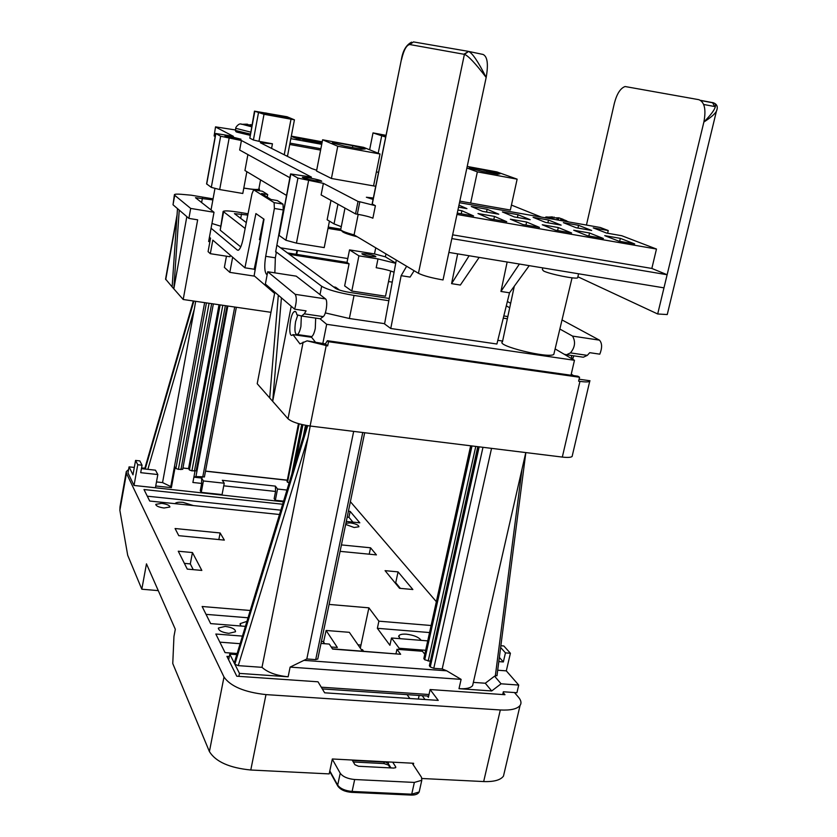 <?xml version="1.0" encoding="UTF-8"?>
<svg xmlns="http://www.w3.org/2000/svg" width="837" height="837" viewBox="0 0 837 837"><rect width="100%" height="100%" fill="white"/><g stroke="black" fill="none" stroke-linecap="round" stroke-linejoin="round"><path stroke-width="1.26" d="M183.198 299.5L197.658 219.828L188.89 218.405L190.69 208.423L174.713 195.293L173.029 204.783L177.496 208.622L172.14 286.913L183.198 299.5L270.958 312.316M177.496 208.622L179.233 210.108L173.824 288.828L186.829 216.626M172.14 286.913L165.58 279.066L177.078 214.732M190.69 208.423L214.01 212.274L195.481 197.71L212.87 199.897M209.899 241.726L208.643 241.527L214.01 212.274M226.45 256.206L224.379 267.39L229.83 272.37L254.605 276.158M296.214 254.302L296.968 250.441L280.51 247.804L347.784 258.549L346.999 262.441L349.081 263.822L289.382 254.343M349.081 263.822L344.645 285.909L351.802 291.035L385.512 296.204L390.712 271.01M255.118 270.037L254.176 269.232L244.917 267.809L212.807 240.125L210.317 253.684L208.078 251.644L210.547 238.179L209.438 237.216M274.599 293.4L254.124 275.739L264.021 219.21L255.913 213.581L244.917 267.809M394.07 272.213C389.592 270.456 383.628 268.949 376.19 267.704L377.989 258.915L395.702 263.32M370.958 256.499C365.34 255.452 362.316 254.532 361.908 253.726L366.847 253.946C372.455 254.982 375.468 255.902 375.876 256.708L370.958 256.499M377.989 258.915L358.916 255.84L349.521 249.886L374.484 253.925L385.376 256.844L395.744 263.1M339.54 290.083L335.637 287.217L333.555 286.903M389.257 298.453L349.918 292.448C342.961 291.266 338.179 289.916 335.595 288.399L276.88 245.126M261.468 233.774L260.767 233.261M246.308 222.6L234.444 213.644L247.783 215.078M507.839 316.564L503.822 315.947M506.301 305.861L509.702 307.786M358.916 255.84L351.802 291.035M392.25 282.121L388.546 281.546M555.119 348.914L574.464 360.287L571.001 375.248M571.315 355.463L571.985 358.832M223.102 211.656L220.204 230.165L240.753 246.905M267.129 274.829L266.469 274.274C264.482 271.627 264.23 265.632 265.695 256.31L274.379 208.455L274.097 202.617L253.632 189.8L251.947 193.891L243.169 238.587C241.799 245.095 240.229 248.966 238.451 250.19L237.363 250.085L211.081 228.239M211.949 223.489L220.434 226.116M574.464 360.287L326.671 324.317L319.943 318.719M325.321 312.912L349.364 318.499L384.622 323.678M497.816 340.335L502.629 341.046M554.104 353.214L553.822 354.375C549.198 358.853 495.598 345.671 502.462 341.81L514.295 286.223M396.299 260.087L384.57 323.94L390.753 328.491L496.906 344.017L509.513 292.804L500.944 291.454L519.4 264.032M243.797 188.137C253.056 189.612 258.288 189.989 259.491 189.256L258.957 188.482M258.874 188.89L258.832 189.12C257.691 189.821 252.68 189.476 243.808 188.063M322.915 343.086L326.671 324.317M315.675 318.102L315.277 328.47C314.356 332.823 313.174 335.532 311.751 336.589L310.328 336.39M301.341 315.978L300.922 326.399C300.002 330.772 298.84 333.492 297.449 334.559C294.927 334.706 294.31 330.406 295.576 321.67L297.784 315.005M262.19 191.223L253.956 189.811M254.176 269.232L260.38 239.989M248.045 213.78L239.1 212.295C229.809 210.819 224.494 210.516 223.155 211.405L245.157 228.491M265.695 256.31L275.342 257.827L274.85 272.852M275.342 257.827L276.388 252.083L321.659 286.264C327.424 289.696 338.211 292.741 354.041 295.43L388.839 300.724M503.278 318.144L507.368 318.771M274.097 202.617L282.99 204.123L283.293 209.951L275.635 251.958L276.388 252.083M260.181 239.832L259.449 239.717L263.686 218.98M340.774 229.16L328.271 227.089M510.664 303.308L507.379 301.477M328.02 228.365L341.778 230.646M347.784 258.549L349.521 249.886M347.02 262.389L287.426 252.91M210.097 240.606L208.852 240.407M196.14 470.718L191.914 470.854L189.413 469.965L188.618 468.657L185.259 468.281L188.555 468.553L219.032 304.731M182.665 469.222L178.396 469.358L175.896 468.469L175.142 467.161L171.365 487.657L170.769 486.569L162.556 482.593L194.31 309.135L147.856 469.348M227.852 306.018L195.942 476.546L193.881 477.184L201.612 478.032L201.665 483.43L192.887 482.478L195 471.179M195.67 301.32L194.31 309.135M170.769 486.569L204.646 302.628M182.947 467.977L185.259 468.281L182.937 468.029M298.547 423.668L287.028 481.662L298.464 423.648M287.028 481.662L289.068 483.001M286.913 490.053L277.549 489.038L275.331 500.275L283.534 501.143M224.243 483.221L203.412 480.951L201.267 492.376L222.067 494.594L224.243 483.221L222.328 480.302L275.373 486.119L277.549 489.038M201.612 478.032L203.412 480.951M195.942 476.546L204.374 476.86M141.505 468.239L144.09 468.929M141.432 468.636L155.483 470.185L157.827 474.548L155.42 487.741L134.025 485.46L127.988 472.947L129.065 466.868L134.297 467.444M352.942 522.121L348.914 517.297L347.188 517.109M280.782 510.162L147.302 496.195M193.41 505.569L183 502.357C178.501 501.97 175.854 502.409 175.059 503.675M425.458 650.276L399.176 648.246L391.496 637.993L389.916 645.296L377.361 628.305L378.889 621.169L368.887 607.829L329.087 604.419M429.381 632.542L377.361 628.305M421.147 640.357C418.856 637.208 413.938 635.147 406.405 634.184C402.346 633.912 399.824 634.456 398.851 635.806L399.877 638.662M240.01 643.684L219.859 642.157M247.919 617.769L206.038 614.358M246.81 621.42L240.198 623.607L240.857 626.013M229.286 656.532L226.921 656.365L236.777 676.202L318.008 681.799L324.651 692.806L438.243 700.391L430.113 689.542L428.387 697.336L427.414 696.018M282.592 504.219L143.995 489.54L149.708 501.039L279.453 514.493M346.298 521.43L359.816 522.832L350.148 511.376L348.412 511.198M144.895 468.165L141.547 467.977M128.595 469.536L126.293 471.576L126.46 473.355L223.992 677.007C230.499 686.361 244.498 692.23 265.978 694.605L500.317 709.975C510.622 710.508 517.214 709.002 520.07 705.455C521.66 703.101 521.137 700.36 518.49 697.231L514.462 692.544M436.223 601.541L350.389 501.698M142.416 486.36L283.335 501.781M345.911 523.271L350.326 522.895C355.83 523.763 358.696 525.061 358.906 526.766L354.145 527.509L345.671 524.422M161.656 503.361C166.95 504.156 169.702 505.37 169.901 507.023L164.052 508.007C158.737 507.222 155.985 505.998 155.776 504.355L161.656 503.361M225.205 626.411C232.048 627.384 235.479 629.162 235.521 631.757L228.794 633.347C221.941 632.374 218.488 630.596 218.447 628.012L225.205 626.411M430.113 689.542L504.973 694.71L503.163 692.565M391.496 637.993L427.54 640.86M430.94 625.49L378.889 621.169M250.148 610.487L202.135 606.501L210.642 623.607L245.293 626.358M242.322 636.089L215.82 634.038L225.059 652.619L237.007 653.498M187.268 569.108L201.832 570.426L192.447 552.556L178.271 551.227L187.268 569.108M412.861 589.52L398.067 571.88L385.072 570.656L399.552 588.306L412.861 589.52M178.783 535.68L224.337 540.106L220.121 532.96L175.079 528.524L178.783 535.68M340.084 551.353L376.43 554.889L370.561 547.796L341.423 544.918M350.148 511.376L348.914 517.297M126.46 473.355L119.869 510.329L120.005 506.856M119.869 510.329L127.705 555.308L141.819 589.217L146.465 563.845L175.31 629.267L173.95 636.476L172.767 663.542L209.407 751.574C215.674 761.733 229.464 767.885 250.776 770.009L329.182 773.901L332.341 758.981L413.645 763.271L413.29 764.84L412.212 763.198M425.018 699.512L422.204 695.673M360.318 648.152L368.887 607.829M398.904 649.449L399.176 648.246M331.222 647.001L337.353 647.472L326.106 630.47L323.532 642.146M362.369 651.113L349.332 632.322L326.106 630.47M407.085 694.647L409.827 698.497M360.977 645.045L358.006 644.814M324.693 643.716L323.678 642.157M193.242 569.652L190.302 563.908L184.381 563.364M400.379 588.39L395.723 582.719L394.907 582.646M158.266 590.619L141.819 589.217M504.408 772.122L503.466 776.119C500.526 780.094 493.924 781.915 483.671 781.559L422.057 778.504M220.121 532.96L218.855 539.572M370.561 547.796L369.201 554.188M329.82 770.908L337.688 785.127L340.22 773.242C342.856 776.736 347.669 778.828 354.679 779.519L414.357 782.428L421.796 780.272L421.503 777.301L413.29 764.84M363.551 651.196L362.473 649.658L361.302 649.564M340.22 773.242L332.299 759.201M392.72 762.162L395.692 766.838L395.755 767.539L393.871 768.073L358.487 766.253L354.93 764.725L352.168 760.027M324.045 643.674L323.323 641.54L321.418 641.393M192.447 552.556L190.302 563.908M398.067 571.88L395.723 582.719M238.869 676.338L239.455 673.387L229.767 654.115L228.647 659.828M502.702 694.553L503.34 691.77L516.931 692.722L518.72 685.064L501.081 683.798L494.573 676.16L485.282 683.233L491.706 690.964L459 688.684L461.114 679.372L446.738 670.824L442.198 668.941L491.549 448.36M473.125 683.4L472.623 685.587C470.718 688.045 466.178 689.081 459 688.684M485.282 683.233L473.355 682.385M306.76 425.531L234.245 663.019L306.624 425.499M236.672 654.618L229.767 654.115M310.203 426.033L308.047 437.5L238.263 665.635L234.841 664.222L307.713 425.677M238.263 665.635L262.002 667.33L308.047 437.5M239.455 673.387L288.137 676.788C276.346 675.595 267.641 672.435 262.002 667.33M501.081 683.798L491.706 690.964M497 675.532L494.573 676.16M274.839 292.197L257.21 383.712L288.001 418.762C291.768 421.963 299.133 424.38 310.108 426.023L562.318 457.075L579.947 381.39C585.209 382.101 588.463 382.09 589.708 381.348L590.001 380.762L579.089 379.224M572.362 455.412L572.11 456.489C570.824 457.483 567.559 457.682 562.318 457.075M295.189 294.331L325.52 298.903L296.235 276.158L267.725 271.753L295.189 294.331C296.811 297.355 296.622 302.303 294.624 309.177L281.42 297.846L272.684 401.331L291.224 306.269M281.42 297.846L265.371 284.057L267.725 271.753M325.52 298.903C328.062 300.347 326.2 314.817 323.228 316.616L320.362 318.782L301.529 316.03L304.312 313.844L323.228 316.616M304.312 313.844L306.08 310.872L294.624 309.177M328.512 341.705L579.549 377.246L577.865 376.211L327.361 340.711L328.512 341.705L327.665 345.911L307.095 340.847L299.981 343.913L292.96 334.633L292.479 335.041C287.782 338.535 289.707 313.917 294.3 311.584C295.524 310.925 296.371 311.981 296.863 314.754L301.529 316.03M278.323 295.189L269.702 397.941M307.095 340.847L325.373 343.913L327.361 340.711M315.319 342.009L311.594 337.28L292.96 334.633M308.822 336.171L309.146 336.934M556.657 349.824L558.373 350.829M573.544 375.604L571.252 374.149M327.665 345.911L325.373 343.913M579.549 377.246L578.629 381.212L579.947 381.39M559.859 329.046L572.55 336.097C575.741 341.716 575.05 347.313 570.457 352.89L566.534 354.762L564.148 354.229M566.534 354.762L583.316 357.221L587.312 355.369L570.457 352.89M562.025 319.943L599.438 340.146C602.19 343.16 602.305 347.836 599.794 354.166L589.729 352.68L587.312 355.369M573.805 355.83L572.654 359.23M478 446.686L429.371 665.781L477.781 446.665M429.371 665.781L430.27 666.953L433.775 668.313L442.198 668.941M288.137 676.788L290.115 667.11L306.813 658.96L315.706 659.619L317.788 658.886M321 643.433L329.318 644.082L332.592 649.083L400.651 654.272L396.947 649.303L422.444 651.27L424.621 654.063M470.865 445.818L423.825 658.614L470.656 445.786M423.825 658.614L424.715 659.765L430.155 661.251M306.813 658.96L353.674 431.379M395.995 653.676L396.947 649.303M332.415 648.821L400.651 654.272M500.861 645.735L503.832 645.965L510.403 653.258L506.312 670.866L497.691 670.228M518.72 685.064L506.312 670.866M498.81 661.596L503.351 661.952L505.454 652.87L510.403 653.258M499.354 657.401L503.351 661.952M500.631 647.482L505.454 652.87M156.477 481.945L162.556 482.593M155.745 485.983L171.365 487.657M129.065 466.868L132.978 474.841L135.563 460.423L139.831 460.905L142.049 465.205L137.749 464.734L134.025 485.46M157.827 474.548L140.7 472.675L142.049 465.205M137.749 464.734L135.563 460.423M201.665 483.43L200.284 490.744L201.267 492.376M275.373 486.119L275.572 491.445L274.149 498.643L275.331 500.275M213.058 198.861L191.192 195.188L181.263 194.299C177.162 193.975 174.881 194.09 174.42 194.644L174.713 195.293M179.233 210.108L188.89 218.405M173.029 204.783L174.378 194.854M232.655 257.231L229.83 272.37M230.259 255.17L229.966 256.75L210.317 253.684M297.449 250.504L296.696 254.385M667.445 313.76L667.246 314.555L657.683 313.98L577.886 276.775M468.165 51.329L483.085 54.457C487.458 56.56 488.484 64.229 486.171 77.464L443.024 279.945C431.536 277.947 423.344 275.739 418.448 273.301L354.082 234.894C344.289 232.205 339.864 230.29 340.795 229.15L344.99 208.089M286.463 195.398L244.938 170.539L247.898 154.573M341.287 226.691L334.036 223.887L327.141 219.765L330.971 200.367M246.863 171.69L242.793 193.483L219.692 189.549L211.311 187.373L220.644 136.232L241.422 140.522L239.664 150.032L289.853 177.706M355.537 213.906L358.027 201.455L323.385 183.355L321.115 194.937L355.537 213.906L357.326 214.209L359.816 201.769L375.405 205.714L372.151 203.946L401.352 59.751L372.266 204.102M375.405 205.714L372.873 218.206C369.923 216.877 364.744 215.548 357.326 214.209M448.894 252.418L663.971 287.855L657.683 313.98M235.385 129.944L215.527 126.868L214.126 135.96L215.517 126.931M214.126 135.96L215.182 136.536M287.572 155.776L286.244 155.776M378.544 172.37L376.388 171.878M451.844 238.587L667.131 274.735L651.845 268.447L656.47 249.039L621.807 235.741L606.553 233.063L593.234 227.894L608.248 230.531L607.62 233.251M452.639 234.831L651.845 268.447M541.413 217.128L511.438 205.075M358.027 201.455L359.816 201.769M323.385 183.355L297.93 178.093L290.575 173.929L311.406 177.088L241.422 140.522M220.644 136.232L215.737 133.491L233.387 136.326L215.737 127.098M302.398 177.256L309.575 177.946C317.223 179.4 321.282 180.51 321.732 181.284L314.607 180.593C306.938 179.128 302.868 178.019 302.398 177.256L302.377 177.392M373.072 199.436L366.376 197.25L373.354 198.013M225.017 136.002L231.315 136.724L240.972 139.214L225.007 136.065M289.989 143.117L320.864 148.745M264.021 114.282L294.436 119.817L287.028 116.751L254.479 111.154L264.021 114.282L258.957 141.327L272.443 143.786L260.391 142.782L311.688 168.561L316.679 170.256M375.729 186.295L331.421 178.48L316.532 170.999L322.611 139.789L363.614 147.343L380.008 153.998L337.761 146.245L322.611 139.789M467.213 166.437L496.875 171.909L517.13 179.16L510.35 210.045L459.816 201.131M320.602 150.095L289.728 144.477M254.793 111.436L249.824 138.178L254.458 111.237M249.824 138.178L253.402 139.988L258.957 141.327M236.609 132.058L249.991 135.28L235.94 131.691L235.323 130.3M329.443 221.146L324.212 247.606L296.444 243.128L285.94 240.271L279.066 235.396L290.554 174.054M211.311 187.373L206.582 183.878L215.726 133.543M358.205 214.366L354.082 234.894M418.448 273.301L464.409 54.342L468.563 51.465C472.267 52.877 478.136 61.551 486.171 77.464C475.437 63.371 468.186 55.66 464.409 54.342L409.785 44.539C406.52 44.989 403.748 50.074 401.488 59.783M586.444 225.059L614.348 103.349C616.827 93.838 620.405 88.23 625.082 86.525L698.874 99.687C704.566 102.009 706.24 109.459 703.875 122.024L663.971 287.855M459.482 202.7L600.349 227.507L608.248 230.531M716.388 111.352C718.073 107.398 717.351 104.667 714.212 103.15L713.27 102.752C718.136 104.301 715.007 110.725 703.875 122.024C710.571 117.703 714.746 114.146 716.378 111.352L717.204 108.695M456.981 214.46L656.47 249.039M458.969 205.138L466.931 208.633L458.54 207.157M471.283 206.477L487.134 209.26L498.768 214.199L482.656 211.384L471.283 206.477M502.399 211.939L518.03 214.69L530.166 219.702L514.274 216.919L502.399 211.939M533.085 217.327L548.507 220.037L561.135 225.122L545.462 222.37L533.085 217.327M563.364 222.652L578.576 225.32L591.675 230.468L576.212 227.758L563.364 222.652M457.923 210.045L461.888 210.736L473.596 215.956L457.264 213.121M477.979 213.54L494.479 216.417L506.751 221.721L489.98 218.802L477.979 213.54M510.35 219.189L526.609 222.025L539.436 227.392L522.895 224.525L510.35 219.189M542.261 224.755L558.289 227.549L571.64 232.989L555.339 230.154L542.261 224.755M573.722 230.238L589.53 233L603.393 238.503L587.323 235.71L573.722 230.238M604.743 235.647L620.343 238.367L634.687 243.933L618.846 241.182L604.743 235.647M486.527 212.064L487.134 209.26M517.423 217.463L518.03 214.69M547.89 222.799L548.507 220.037M577.959 228.062L578.576 225.32M461.229 213.812L461.888 210.736M493.82 219.472L494.479 216.417M525.939 225.048L526.609 222.025M557.62 230.552L558.289 227.549M588.85 235.971L589.53 233M619.642 241.328L620.343 238.367M529.225 265.653L509.513 292.804M414.137 270.728L410.099 277.089L401.143 275.676L390.753 328.491M457.661 253.862L451.582 283.649L469.118 255.745M479.162 257.409L460.35 285.04L451.582 283.649M507.149 262.012L500.944 291.454M401.143 275.676L406.636 266.25M357.242 236.777C346.623 234.036 341.517 232.016 341.935 230.74M577.771 277.277L577.635 277.853C575.574 279.359 549.553 274.107 543.611 271L542.386 269.587L542.774 267.882M290.837 138.66L321.732 144.32M322.214 141.809L291.318 136.138M322.109 142.342L319.828 142.144L322.078 142.52M321.9 143.43L315.329 141.097L321.837 143.734M317.317 142.321L309.198 140.187L314.042 142.185L317.401 142.897L318.081 142.834L317.317 142.321L317.213 142.865M303.674 139.695L311.877 141.913L306.279 139.434L300.975 138.586L303.622 139.946M297.92 138.419L300.975 139.13L297.92 138.419M292.448 136.891L299.196 139.36L292.448 136.891M316.323 142.102L314.084 142.07L310.37 140.428L316.323 142.102M310.098 141.401L304.553 140.041L310.067 141.579M302.607 139.224L307.713 140.344L302.575 139.381M302.084 138.67L301.979 139.193M373.553 185.919L380.008 153.998M470.666 203.046L477.352 171.867L466.879 167.996M386.045 135.343L373.02 132.895L385.69 137.069M386.003 135.573L379.349 134.977L385.794 136.598M271.554 115.443L285.783 118.111L289.759 118.174L265.685 112.985L261.51 112.88L271.554 115.443M382.404 134.893L382.247 135.709M265.685 112.985L265.517 113.905M279.715 115.621L279.474 116.929M369.63 149.792L373.02 132.895M517.13 179.16L477.352 171.867M500.107 173.761L471.765 167.609L469.086 168.049L482.081 171.386L497.712 174.263L500.107 173.761M332.32 142.886L344.729 146.151L361.312 149.195L365.214 148.944L352.837 145.701L336.516 142.698L332.32 142.886M331.421 178.48L337.761 146.245M487.155 170.445L486.768 172.255M471.765 167.609L471.534 168.676M336.516 142.698L336.275 143.922M352.837 145.701L352.461 147.563M251.623 126.481L248.861 126.031L247.668 124.242L241.621 124.315L246.737 124.158M248.191 124.839L251.927 124.901M249.133 125.069L248.871 126.031M250.755 124.556L250.336 126.23M251.665 124.985L251.246 126.397M558.771 220.183L556.145 217.808L548.653 218.028L546.624 217.212L552.462 216.867M556.187 217.84L558.865 217.819L563.102 219.304M566.691 220.874L561.031 218.677L563.479 221.01M553.989 216.961L553.916 217.683M558.865 217.819L558.363 219.702M561.031 218.677L560.403 220.466M282.99 204.123L277.298 200.556L271.031 199.499L261.583 193.525L267.714 194.571L267.233 197.093M267.714 194.571L262.431 191.265M385.972 253.925L385.376 256.844M238.346 250.242L237.363 250.085M266.469 274.274L267.212 274.39M220.204 230.165L223.531 212.159M320.006 294.614L321.659 286.264M240.69 218.457L241.506 214.042M374.484 253.925L375.74 247.815M225.362 305.651L194.435 471.137M287.206 480.271L205.504 471.189M223.992 677.007L209.407 751.574M265.978 694.605L250.776 770.009M483.671 781.559L500.317 709.975M329.705 771.421L337.74 785.964C340.314 789.678 344.97 791.812 351.697 792.357L352.105 791.446C345.106 790.777 340.303 788.663 337.688 785.127L337.928 786.299M352.377 760.383L384.748 762.088L383.503 763.553M384.821 761.743L388.253 763.574L388.703 765.552M390.994 767.927L388.253 763.574L388.619 761.952M395.482 767.801L395.692 766.838M414.357 782.428L411.72 794.198L419.17 791.98L419.494 790.536M354.679 779.519L352.105 791.446L411.72 794.198L410.936 795.077M421.796 780.272L419.17 791.98C417.998 794.114 415.372 795.14 411.291 795.087L351.373 792.336M429.015 694.511L321.262 687.187M495.295 676.212L522.047 468.961M303.14 342.082L288.001 418.762M326.189 345.702L310.108 426.023M572.55 336.097L599.438 340.146M479.172 446.832L430.27 666.953M482.98 447.303L433.775 668.313M304.386 660.383L446.738 670.824M290.115 667.11L461.114 679.372M362.745 432.499L315.706 659.619M472.005 445.954L424.715 659.765M475.772 446.414L428.178 661.104M144.707 469.002L193.368 300.985M193.881 301.058L145.22 469.055M206.436 302.889L175.896 468.469M209.083 303.276L178.396 469.358M211.656 303.653L180.938 469.641M223.741 485.826L275.572 491.445M220.141 304.888L189.413 469.965M222.799 305.275L191.914 470.854M299.154 423.836L287.52 482.3M301.697 424.495L291.872 473.847M302.303 424.641L293.682 467.904M302.921 424.777L295.524 461.878M305.515 425.301L303.297 436.401M234.716 307.022L202.7 477.289M201.602 202.638L202.418 198.139M165.726 279.621L176.921 217.013M349.364 318.499L354.041 295.43M219.692 189.549L229.108 138.293M279.066 235.396L290.795 174.232M285.94 240.271L297.93 178.093M296.444 243.128L308.56 180.761M334.036 223.887L337.939 204.207M206.697 184.098L215.862 133.648M468.563 51.465L463.928 54.196M467.757 51.256L413.478 41.913L409.785 44.539M713.27 102.752L700.6 100.356M712.496 102.532L714.631 106.529L703.676 104.479M715.237 106.697L714.631 106.529M284.235 154.761L290.983 119.335M272.443 143.786L271.575 148.4M378.188 153.265L381.662 136.086M258.434 112.985L253.402 139.988M235.678 128.385L235.595 130.499L250.221 134.025M250.587 132.089L235.689 128.302C235.406 127.454 238.817 123.259 240.753 124.043M240.774 123.918L251.571 126.785M547.858 217.045C545.462 216.825 545.044 217.045 546.613 217.704L548.758 218.415M568.543 221.899L567.695 221.439M274.379 208.455L283.293 209.951M211.029 209.961L214.942 188.566M259.219 190.721L259.491 189.256M297.449 334.559L311.751 336.589M227.026 305.892L196.161 470.896M287.237 480.156L205.525 471.085M126.178 472.214L119.984 506.96M240.052 624.36L240.198 623.607M398.653 636.695L398.851 635.806M218.447 628.012L218.342 628.566M353.308 761.973L384.037 763.585L388.389 765.049L390.168 767.885M520.07 705.455L503.466 776.119M419.138 695.463L418.343 699.062M428.659 696.102L322.297 688.914M496.979 675.752L525.845 452.576M295.796 311.803L294.3 311.584M572.11 456.489L589.708 381.348M472.623 685.587L525.793 452.576M364.681 432.739L317.746 659.137M144.655 468.992L193.316 300.975M213.351 303.904L182.686 469.39M302.22 424.621L293.421 468.772M236.358 307.263L204.395 477.048M553.822 354.375L572.058 277.821M260.569 179.903L258.832 189.12M411.584 42.153C406.186 44.916 402.775 50.785 401.352 59.751M713.835 103.003L700.872 100.545M716.388 111.342L667.246 314.555M578.566 273.783L577.635 277.853M287.562 155.818L294.436 119.817M546.603 217.317L544.667 217.704"/></g></svg>
